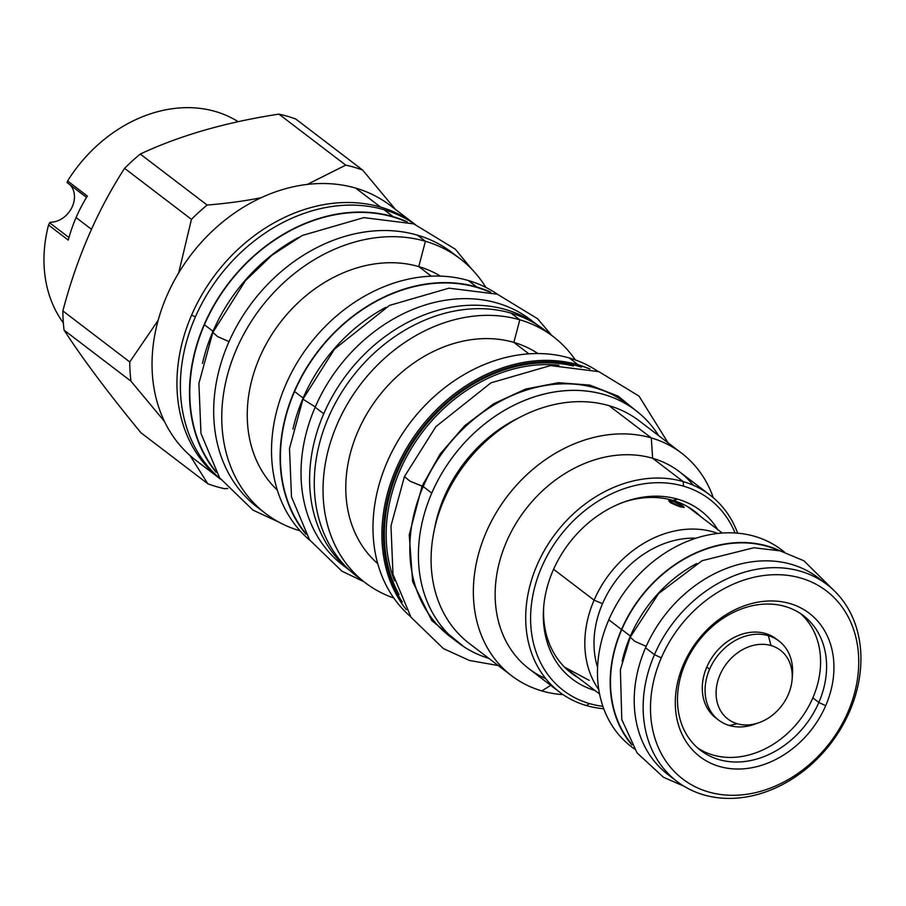 <?xml version="1.0" encoding="UTF-8"?>
<svg xmlns="http://www.w3.org/2000/svg" width="906" height="906" viewBox="0 0 906 906"><rect width="100%" height="100%" fill="white"/><g stroke="black" fill="none" stroke-linecap="round" stroke-linejoin="round"><path stroke-width="1.36" d="M827.11 584.619L818.186 577.813A123.771 99.241 127.3 0 0 645.536 647.813L654.472 654.63A123.771 99.241 -52.7 0 0 676.963 781.436A123.771 99.241 -52.7 0 0 849.613 711.425A123.771 99.241 127.3 0 0 827.11 584.619A123.771 99.241 127.3 0 0 654.472 654.63A123.771 99.241 -52.7 0 0 703.656 794.834A123.771 99.241 -52.7 0 0 849.613 711.425L847.914 712.15A118.358 94.892 127.3 0 0 800.881 578.085A118.358 94.892 127.3 0 0 661.312 657.835A118.358 94.892 -52.7 0 0 708.356 791.901A118.358 94.892 -52.7 0 0 847.914 712.15A118.358 94.892 127.3 0 0 800.881 578.085A118.358 94.892 127.3 0 0 661.312 657.835L654.472 654.63L661.312 657.835A118.358 94.892 -52.7 0 0 708.356 791.901A118.358 94.892 -52.7 0 0 847.914 712.15L849.613 711.425A123.771 99.241 127.3 0 0 800.417 571.222A123.771 99.241 127.3 0 0 654.472 654.63L645.536 647.813A123.771 99.241 127.3 0 0 668.084 774.653A123.771 99.241 127.3 0 1 645.536 647.813A123.771 99.241 127.3 0 1 822.523 581.369M683.543 664.302A90.17 72.287 -52.7 0 1 789.862 603.543A90.17 72.287 -52.7 0 1 825.694 705.683A90.17 72.287 -52.7 0 1 719.375 766.442A90.17 72.287 -52.7 0 1 683.543 664.302L685.23 663.588A84.745 67.95 -52.7 0 1 803.441 615.65A84.745 67.95 -52.7 0 1 818.843 702.467L812.829 697.892A84.745 67.95 -52.7 0 1 697.711 748.005A84.745 67.95 -52.7 0 0 812.829 697.892A84.745 67.95 -52.7 0 0 800.36 613.464A84.745 67.95 -52.7 0 1 812.829 697.892L818.843 702.467A84.745 67.95 -52.7 0 1 700.644 750.406A84.745 67.95 -52.7 0 1 685.23 663.588A84.745 67.95 -52.7 0 1 785.162 606.476A84.745 67.95 -52.7 0 1 818.843 702.467A84.745 67.95 -52.7 0 1 718.911 759.579A84.745 67.95 -52.7 0 1 685.23 663.588L683.543 664.302A90.17 72.287 -52.7 0 1 789.862 603.543A90.17 72.287 -52.7 0 1 825.694 705.683A90.17 72.287 -52.7 0 1 719.375 766.442A90.17 72.287 -52.7 0 1 683.543 664.302M784.279 552.048A123.771 99.241 127.3 0 0 608.798 619.783L621.505 629.477A123.771 99.241 127.3 0 0 631.912 744.891A123.771 99.241 127.3 0 1 621.505 629.477A123.771 99.241 127.3 0 1 779.964 550.825A123.771 99.241 127.3 0 0 621.505 629.477L608.798 619.783A123.771 99.241 127.3 0 0 631.289 746.589A123.771 99.241 127.3 0 1 608.798 619.783A123.771 99.241 127.3 0 1 781.436 549.772L784.505 552.116M778.129 550.372A123.409 98.947 127.3 0 0 621.788 629.557A123.409 98.947 127.3 0 0 630.995 743.248A123.409 98.947 127.3 0 1 621.788 629.557L630.372 636.114L621.788 629.557A123.409 98.947 127.3 0 1 778.129 550.372M598.775 689.647A101.189 81.132 -52.7 0 1 594.087 600.168A101.189 81.132 -52.7 0 1 717.926 533.464A101.189 81.132 -52.7 0 0 594.087 600.168L602.535 603.656A93.239 74.756 -52.7 0 1 696.046 538.198A93.239 74.756 -52.7 0 0 602.535 603.656A93.239 74.756 -52.7 0 0 597.564 667.292A93.239 74.756 -52.7 0 1 602.535 603.656L594.087 600.168L553.577 569.262L594.087 600.168A101.189 81.132 -52.7 0 0 598.775 689.647M567.201 669.296A101.189 81.132 -52.7 0 1 564.506 667.122A101.189 81.132 -52.7 0 0 567.201 669.296L599.557 693.973M687.144 506.363A101.189 81.132 -52.7 0 1 689.953 508.391A101.189 81.132 -52.7 0 0 687.144 506.363M680.587 506.941C669.104 502.717 666.408 500.667 672.512 500.78C683.69 505.695 686.374 507.745 680.587 506.941L668.662 500.701L672.512 500.78L671.414 503.317L672.512 500.78L684.245 507.451L680.587 506.941M825.694 705.683L818.843 702.467L825.694 705.683M792.229 676.839A49.739 39.887 127.3 0 0 779.001 641.029A49.739 39.887 127.3 0 0 768.277 635.65L771.074 645.548A43.273 34.7 -52.7 0 1 788.277 694.574A43.273 34.7 -52.7 0 1 737.246 723.735A43.273 34.7 -52.7 0 1 720.043 674.71A43.273 34.7 -52.7 0 1 771.074 645.548A43.273 34.7 -52.7 0 1 792.127 679.183A43.273 34.7 -52.7 0 1 758.922 722.705A43.273 34.7 -52.7 0 1 737.246 723.735A43.273 34.7 -52.7 0 1 720.043 674.71A43.273 34.7 -52.7 0 1 771.074 645.548L768.277 635.65A49.739 39.887 127.3 0 0 709.625 669.172L706.816 667.031A49.739 39.887 127.3 0 0 715.853 717.994L718.662 720.134A49.739 39.887 127.3 0 0 729.387 725.513A49.739 39.887 127.3 0 0 754.358 724.324M779.001 641.029L776.204 638.889A49.739 39.887 127.3 0 0 706.816 667.031A49.739 39.887 127.3 0 0 715.887 718.016M792.127 679.183L792.478 674.302A49.739 39.887 127.3 0 0 768.277 635.65A49.739 39.887 127.3 0 0 709.625 669.172A49.739 39.887 127.3 0 0 718.662 720.134M758.922 722.705L754.313 724.336A49.739 39.887 127.3 0 1 729.387 725.513L737.246 723.735L729.387 725.513A49.739 39.887 127.3 0 1 709.625 669.172L706.816 667.031A49.739 39.887 127.3 0 1 777.575 639.998M589.432 703.577A120.339 96.489 -52.7 0 1 541.607 567.258A120.339 96.489 -52.7 0 1 683.52 486.16A120.339 96.489 -52.7 0 1 735.094 533A120.339 96.489 -52.7 0 0 683.52 486.16L683.215 481.596A123.952 99.388 -52.7 0 1 709.942 495.004A123.952 99.388 -52.7 0 1 737.654 533.192A123.952 99.388 -52.7 0 0 683.215 481.596L652.648 458.277L683.215 481.596A123.952 99.388 -52.7 0 0 545.389 548.696A123.952 99.388 -52.7 0 0 559.58 692.116A123.952 99.388 -52.7 0 0 586.307 705.525A123.952 99.388 -52.7 0 1 537.043 565.118A123.952 99.388 -52.7 0 1 683.215 481.596L683.52 486.16A120.339 96.489 -52.7 0 0 541.607 567.258A120.339 96.489 -52.7 0 0 589.432 703.577L586.307 705.525A123.952 99.388 -52.7 0 0 603.724 708.741A123.952 99.388 -52.7 0 1 586.307 705.525L589.432 703.577A120.339 96.489 -52.7 0 0 602.875 706.329A120.339 96.489 -52.7 0 1 589.432 703.577M624.812 501.743A105.889 84.892 -52.7 0 0 543.577 608.232A105.889 84.892 -52.7 0 0 594.993 690.485A105.889 84.892 -52.7 0 1 553.034 570.52A105.889 84.892 -52.7 0 1 677.869 499.217A105.889 84.892 -52.7 0 1 717.733 529.591A105.889 84.892 -52.7 0 0 677.869 499.217L672.818 500.372A101.732 81.563 -52.7 0 1 694.755 511.38A101.732 81.563 -52.7 0 1 701.119 516.907A101.732 81.563 -52.7 0 0 672.818 500.372A101.732 81.563 -52.7 0 0 623.317 502.275A101.732 81.563 -52.7 0 1 672.818 500.372L677.869 499.217A105.889 84.892 -52.7 0 0 624.812 501.743L624.766 501.754M578.311 366.171A153.408 123.001 127.3 0 0 419.331 431.766A153.408 123.001 127.3 0 0 402.321 602.003A153.408 123.001 127.3 0 1 419.331 431.766A153.408 123.001 127.3 0 1 578.311 366.171A1.087 0.623 -73.8 0 0 578.221 364.801A154.496 123.873 127.3 0 0 414.835 435.378A154.496 123.873 127.3 0 0 406.307 609.67A154.496 123.873 127.3 0 1 414.835 435.378A154.496 123.873 127.3 0 1 578.221 364.801L569.285 357.983L578.221 364.801A154.496 123.873 127.3 0 1 589.931 368.98A154.496 123.873 127.3 0 0 578.221 364.801A1.087 0.623 -73.8 0 1 578.311 366.171A153.408 123.001 127.3 0 1 581.482 367.145A153.408 123.001 127.3 0 0 578.311 366.171M399.07 594.506A152.287 122.095 -52.7 0 1 421.267 430.69A152.287 122.095 -52.7 0 1 573.396 365.99A152.287 122.095 -52.7 0 0 421.267 430.69A152.287 122.095 -52.7 0 0 399.07 594.506M394.54 580.78A150.713 120.838 -52.7 0 1 422.694 431.777A150.713 120.838 -52.7 0 1 558.957 365.254A150.713 120.838 -52.7 0 0 422.694 431.777A150.713 120.838 -52.7 0 0 394.54 580.78M445.446 496.25A126.67 101.551 -52.7 0 1 494.914 433.566A126.67 101.551 -52.7 0 0 445.446 496.25M469.376 643.52A140.034 112.276 -52.7 0 1 453.317 481.505A140.034 112.276 -52.7 0 1 609.025 405.673L651.289 437.915L652.648 458.277A123.952 99.388 -52.7 0 0 509.172 535.933A123.952 99.388 -52.7 0 0 545.718 678.594M511.618 675.751L469.353 643.509A140.034 112.276 -52.7 0 1 453.328 481.482A140.034 112.276 -52.7 0 1 609.025 405.673L651.289 437.915A140.034 112.276 -52.7 0 0 486.16 532.286A140.034 112.276 -52.7 0 0 541.811 690.904A140.034 112.276 -52.7 0 1 511.618 675.751A140.034 112.276 -52.7 0 1 495.593 513.725A140.034 112.276 -52.7 0 1 651.289 437.915L652.648 458.277A123.952 99.388 -52.7 0 0 514.823 525.378A123.952 99.388 -52.7 0 0 529.013 668.798L559.58 692.116M541.811 690.904L550.712 685.355L541.811 690.904A140.034 112.276 127.3 0 0 563.124 694.664A140.034 112.276 127.3 0 1 541.811 690.904M639.251 420.848A140.034 112.276 127.3 0 0 609.025 405.673A140.034 112.276 127.3 0 1 639.228 420.837L681.493 453.079A140.034 112.276 127.3 0 0 651.289 437.915A140.034 112.276 127.3 0 1 713.339 497.756A140.034 112.276 127.3 0 0 681.493 453.079M693.237 485.208A123.952 99.388 127.3 0 0 652.648 458.277A123.952 99.388 127.3 0 1 679.375 471.686L709.942 495.004M306.002 534.268A154.858 124.156 -52.7 0 1 312.31 358.957A154.858 124.156 -52.7 0 1 476.873 287.055A154.858 124.156 -52.7 0 1 490.701 292.162A154.858 124.156 -52.7 0 0 476.873 287.055L468.289 280.509L476.873 287.055A154.858 124.156 -52.7 0 0 312.31 358.957A154.858 124.156 -52.7 0 0 306.002 534.268M488.447 291.562A154.496 123.873 127.3 0 0 294.552 391.494A154.496 123.873 127.3 0 0 304.835 532.252A154.496 123.873 127.3 0 1 294.552 391.494L303.148 398.04L294.552 391.494A154.496 123.873 127.3 0 1 488.447 291.562M356.59 576.125A154.858 124.156 -52.7 0 0 361.064 579.342A154.858 124.156 -52.7 0 1 337.157 399.92A154.858 124.156 -52.7 0 1 511.041 313.125L519.806 319.807L513.849 342.4L528.866 353.85L513.849 342.4A132.265 106.047 -52.7 0 0 368.527 411.109A132.265 106.047 -52.7 0 0 377.7 563.6A132.265 106.047 -52.7 0 1 368.527 411.109A132.265 106.047 -52.7 0 1 513.849 342.4L519.806 319.807A154.858 124.156 -52.7 0 0 347.621 403.634A154.858 124.156 -52.7 0 0 365.345 582.807L356.59 576.125A154.858 124.156 -52.7 0 1 338.867 396.953A154.858 124.156 -52.7 0 1 511.041 313.125L519.806 319.807A154.858 124.156 -52.7 0 0 338.482 421.279A154.858 124.156 -52.7 0 0 393.748 597.983A154.858 124.156 -52.7 0 1 365.345 582.807M544.472 329.92A154.858 124.156 127.3 0 0 511.041 313.125A154.858 124.156 127.3 0 1 544.438 329.886L553.192 336.568A154.858 124.156 127.3 0 0 519.806 319.807A154.858 124.156 127.3 0 1 575.333 359.942A154.858 124.156 127.3 0 0 553.192 336.568M410.645 616.68A154.496 123.873 -52.7 0 1 399.387 438.504A154.496 123.873 -52.7 0 1 569.285 357.983A154.496 123.873 -52.7 0 0 399.387 438.504A154.496 123.873 -52.7 0 0 410.645 616.68M537.938 353.555A132.265 106.047 127.3 0 0 513.849 342.4A132.265 106.047 127.3 0 1 537.938 353.555M597.835 371.301A154.496 123.873 127.3 0 0 569.285 357.983A154.496 123.873 127.3 0 1 597.835 371.301M216.104 472.32A160.271 128.505 -52.7 0 1 222.91 290.939A160.271 128.505 -52.7 0 1 393.136 216.659A160.271 128.505 -52.7 0 1 407.202 221.834A160.271 128.505 -52.7 0 0 393.136 216.659A160.271 128.505 -52.7 0 0 222.91 290.939A160.271 128.505 -52.7 0 0 216.104 472.32M404.857 221.2A159.909 128.21 127.3 0 0 204.428 324.756A159.909 128.21 127.3 0 0 214.892 470.225A159.909 128.21 127.3 0 1 204.428 324.756L213.012 331.302L204.428 324.756A159.909 128.21 127.3 0 1 404.857 221.2M257.485 507.337A160.271 128.505 -52.7 0 0 261.596 510.316A160.271 128.505 -52.7 0 1 237.565 324.631A160.271 128.505 -52.7 0 1 417.349 235.13L425.424 241.29L418.753 266.602L431.301 276.171L418.753 266.602A134.971 108.222 -52.7 0 0 271.585 334.903A134.971 108.222 -52.7 0 0 277.27 490.021A134.971 108.222 -52.7 0 1 271.585 334.903A134.971 108.222 -52.7 0 1 418.753 266.602L425.424 241.29A160.271 128.505 -52.7 0 0 247.213 328.063A160.271 128.505 -52.7 0 0 265.56 513.498L257.485 507.337A160.271 128.505 -52.7 0 1 239.139 321.902A160.271 128.505 -52.7 0 1 417.349 235.13L425.424 241.29A160.271 128.505 -52.7 0 0 236.421 349.297A160.271 128.505 -52.7 0 0 300.113 530.848A160.271 128.505 -52.7 0 1 265.56 513.498M451.947 252.514A160.271 128.505 127.3 0 0 417.349 235.13A160.271 128.505 127.3 0 1 451.913 252.48L459.976 258.64A160.271 128.505 127.3 0 0 425.424 241.29A160.271 128.505 127.3 0 1 485.843 287.383A160.271 128.505 127.3 0 0 459.976 258.64M309.875 540.316A154.858 124.156 -52.7 0 1 297.734 361.63A154.858 124.156 -52.7 0 1 468.289 280.509A154.858 124.156 -52.7 0 0 297.734 361.63A154.858 124.156 -52.7 0 0 309.875 540.316M440.441 276.137A134.971 108.222 127.3 0 0 418.753 266.602A134.971 108.222 127.3 0 1 440.441 276.137M497.553 294.291A154.858 124.156 127.3 0 0 468.289 280.509A154.858 124.156 127.3 0 1 497.553 294.291M195.877 460.339A160.271 128.505 -52.7 0 1 190 455.503L207.859 483.804A176.715 141.687 -52.7 0 0 224.722 488.719L227.757 488.459L224.722 488.719A176.715 141.687 -52.7 0 1 207.859 483.804L140.985 432.796C108.561 393.397 82.922 359.184 64.066 330.135A176.715 141.687 -52.7 0 1 62.876 310.928C76.67 258.233 97.236 210.702 124.586 168.335A176.715 141.687 -52.7 0 1 140.26 154.054C179.694 135.572 225.9 122.253 278.889 114.122A176.715 141.687 -52.7 0 1 287.451 116.285A176.715 141.687 -52.7 0 1 295.764 119.026L362.627 170.045L395.401 209.377L362.627 170.045L295.764 119.026A176.715 141.687 -52.7 0 0 287.451 116.285A176.715 141.687 -52.7 0 0 278.889 114.122C225.9 122.253 179.694 135.572 140.26 154.054L207.134 205.062C227.338 203.374 245.356 200.917 261.222 197.689A160.271 128.505 -52.7 0 1 307.304 184.416L345.752 165.13L278.889 114.122L345.752 165.13A176.715 141.687 -52.7 0 1 362.627 170.045A176.715 141.687 -52.7 0 0 345.752 165.13L307.304 184.416A160.271 128.505 -52.7 0 1 355.707 188.108L380.599 207.1A160.271 128.505 -52.7 0 1 414.937 224.28A160.271 128.505 -52.7 0 0 380.599 207.1A160.271 128.505 -52.7 0 0 191.608 315.107L195.424 316.851L191.608 315.107A160.271 128.505 -52.7 0 1 380.599 207.1L355.707 188.108A160.271 128.505 127.3 0 1 390.305 205.481M384.042 209.716L393.136 216.659L384.042 209.716A160.271 128.505 -52.7 0 1 414.574 224.156A160.271 128.505 -52.7 0 0 384.042 209.716A160.271 128.505 -52.7 0 0 195.039 317.723A160.271 128.505 -52.7 0 1 384.042 209.716M220.305 478.821A160.271 128.505 -52.7 0 1 195.039 317.723A160.271 128.505 -52.7 0 0 220.305 478.821M220.747 479.308L195.843 460.316A160.271 128.505 -52.7 0 1 190 455.503L207.859 483.804L140.985 432.796C108.561 393.397 82.922 359.184 64.066 330.135A176.715 141.687 -52.7 0 1 62.876 310.928C76.67 258.233 97.236 210.702 124.586 168.335A176.715 141.687 -52.7 0 1 140.26 154.054L207.134 205.062C227.338 203.374 245.356 200.917 261.222 197.689A160.271 128.505 -52.7 0 1 307.304 184.416A160.271 128.505 -52.7 0 1 355.707 188.108A160.271 128.505 127.3 0 1 390.26 205.458L415.163 224.45M130.94 381.143L64.066 330.135L130.94 381.143A176.715 141.687 -52.7 0 1 129.751 361.947L62.876 310.928L129.751 361.947L158.154 320.305A160.271 128.505 -52.7 0 1 178.675 272.91L191.449 219.354L124.586 168.335L191.449 219.354A176.715 141.687 -52.7 0 1 207.134 205.062A176.715 141.687 -52.7 0 0 191.449 219.354L178.675 272.91A160.271 128.505 -52.7 0 1 261.222 197.689A160.271 128.505 -52.7 0 0 178.675 272.91A160.271 128.505 -52.7 0 0 158.154 320.305A160.271 128.505 -52.7 0 0 164.428 421.369L130.94 381.143A176.715 141.687 -52.7 0 1 129.751 361.947L158.154 320.305A160.271 128.505 -52.7 0 0 164.428 421.369L130.94 381.143M692.218 509.534A101.732 81.563 -52.7 0 1 696.125 513.102A101.732 81.563 -52.7 0 0 692.218 509.534M573.373 673.996A101.732 81.563 -52.7 0 1 568.9 671.176A101.732 81.563 -52.7 0 0 573.373 673.996M578.368 677.813A101.732 81.563 -52.7 0 1 571.358 673.147A101.732 81.563 -52.7 0 1 543.702 606.646A101.732 81.563 -52.7 0 0 578.368 677.813M220.52 479.138A160.271 128.505 -52.7 0 1 191.608 315.107A160.271 128.505 -52.7 0 0 220.52 479.138M67.61 180.974A134.971 108.222 -52.7 0 1 238.199 121.71A134.971 108.222 -52.7 0 0 67.61 180.974L87.35 196.036A134.971 108.222 127.3 0 0 76.07 217.553A134.971 108.222 127.3 0 0 68.29 240.101L48.539 225.039A134.971 108.222 -52.7 0 0 63.352 322.921A134.971 108.222 -52.7 0 1 48.539 225.039L49.66 222.808L48.539 225.039L68.29 240.101A134.971 108.222 127.3 0 1 76.07 217.553L91.472 229.309L76.07 217.553A134.971 108.222 127.3 0 1 87.35 196.036L67.61 180.974L67.078 182.559L86.523 197.383L67.078 182.559L67.61 180.974M50.34 222.23A22.582 18.109 127.3 0 0 71.483 208.289A22.582 18.109 127.3 0 0 70.124 184.869A22.582 18.109 127.3 0 1 71.483 208.289A22.582 18.109 127.3 0 1 50.34 222.23L49.66 222.808L68.981 237.542L49.66 222.808L50.34 222.23M641.267 415.016L618.13 396.126L589.919 385.118L558.424 382.706L525.661 389.048L493.713 403.725L464.608 425.809L440.203 453.895L422.06 486.205L409.931 481.131L404.438 476.59L409.931 481.131L423.204 486.511L422.06 486.205L440.203 453.895L464.608 425.809L493.713 403.725L525.661 389.048L558.424 382.706L589.919 385.118L618.13 396.126L641.267 415.016M464.28 647.02L431.766 620.576L412.615 581.527L409.24 534.789L422.06 486.205L409.24 534.789L412.615 581.527L431.766 620.576L464.28 647.02M423.532 482.875L424.54 483.498M635.684 410.395A146.183 117.202 127.3 0 0 431.777 493.079L423.193 486.533A146.183 117.202 127.3 0 1 627.088 403.85L635.684 410.395A146.183 117.202 127.3 0 1 658.685 435.673A146.183 117.202 127.3 0 0 543.226 394.325A146.183 117.202 127.3 0 0 431.777 493.079A146.183 117.202 -52.7 0 0 488.81 658.356A146.183 117.202 -52.7 0 1 458.357 642.841L449.772 636.295A146.183 117.202 -52.7 0 1 423.193 486.533A146.183 117.202 127.3 0 1 631.289 407.247M519.444 417.53A130.283 104.45 127.3 0 0 444.314 496.726A130.283 104.45 -52.7 0 0 434.518 528.855A130.283 104.45 -52.7 0 1 444.314 496.726A3.613 0.634 -156.6 0 0 445.276 496.952A3.613 0.634 -156.6 0 1 444.314 496.726A130.283 104.45 127.3 0 1 519.444 417.53M458.357 642.841A146.183 117.202 -52.7 0 1 431.777 493.079L423.193 486.533A146.183 117.202 -52.7 0 0 449.772 636.295M622.162 661.255A123.409 98.947 -52.7 0 1 630.372 636.114A123.409 98.947 127.3 0 1 696.725 563.509A123.409 98.947 127.3 0 0 630.372 636.114A123.409 98.947 -52.7 0 0 622.162 661.255M684.109 786.295L663.418 777.223L637.111 752.977L621.788 719.5L620.384 669.874L630.18 637.246L634.925 641.369L646.182 646.352L634.925 641.369L630.18 637.246L658.628 593.555L702.105 560.701L753.826 547.756L780.123 550.859L803.916 560.791L833.69 590.225M292.944 429.138A154.496 123.873 -52.7 0 1 303.148 398.04A154.496 123.873 127.3 0 1 385.865 307.338A154.496 123.873 127.3 0 0 303.148 398.04A154.496 123.873 -52.7 0 0 292.944 429.138M315.288 406.93L302.955 399.172L315.288 406.93M343.295 565.525A154.496 123.873 -52.7 0 1 315.163 407.213A154.496 123.873 127.3 0 1 534.857 323.216M350.067 570.689L343.249 565.491A154.496 123.873 -52.7 0 1 315.163 407.213L323.748 413.759A154.496 123.873 127.3 0 1 537.145 324.824A154.496 123.873 127.3 0 0 323.748 413.759A154.496 123.873 -52.7 0 0 349.784 570.429A154.496 123.873 -52.7 0 1 323.748 413.759L315.163 407.213A154.496 123.873 127.3 0 1 530.656 319.829L537.473 325.028M202.468 363.453A159.909 128.21 -52.7 0 1 213.012 331.302A159.909 128.21 127.3 0 1 298.606 237.44A159.909 128.21 127.3 0 0 213.012 331.302A159.909 128.21 -52.7 0 0 202.468 363.453M229.025 341.607L217.655 336.613L212.831 332.434L217.655 336.613L229.025 341.607M190 455.503A160.271 128.505 -52.7 0 1 164.428 421.369A160.271 128.505 -52.7 0 0 190 455.503M634.359 748.934L631.289 746.589M722.297 533.068L689.953 508.391M688.469 507.292L687.156 506.375M564.517 667.133L589.262 680.372M578.164 364.756L589.999 368.991M668.096 442.864L639.047 396.149L598.843 371.641L550.463 365.582L490.961 382.83L435.899 426.624L404.438 476.59L390.973 525.91L392.978 574.291L411.018 617.246L443.374 648.571L469.399 660.451L498.232 665.536M551.777 335.48L537.564 318.731L497.36 294.224L448.98 288.165L389.478 305.413L334.416 349.206L302.955 399.172L289.49 448.493L291.494 496.873L309.535 539.829L341.89 571.154L363.929 581.72M471.743 269.127L455.299 249.184L413.793 223.884L363.816 217.621L302.321 235.458L271.993 255.175L245.367 280.758L212.831 332.434L198.901 383.431L200.973 433.442L219.603 477.802L253.012 510.146L278.776 522.071M676.963 781.436L668.039 774.619"/></g></svg>
